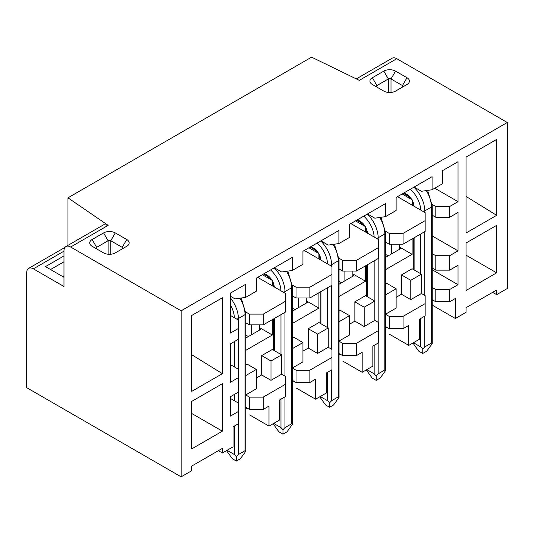 <?xml version="1.0" encoding="UTF-8"?>
<svg xmlns="http://www.w3.org/2000/svg" width="534" height="534" viewBox="0 0 534 534"><rect width="100%" height="100%" fill="white"/><g stroke="black" fill="none" stroke-linecap="round" stroke-linejoin="round"><path stroke-width="0.8" d="M181.133 476.835L26.7 387.677L26.7 272.687A9.412 5.433 60 0 1 28.649 268.375A9.412 5.433 60 0 1 33.355 268.842L63.973 286.524L63.973 250.86A9.412 5.433 60 0 1 65.929 246.548A9.412 5.433 60 0 1 70.635 247.015L181.133 310.808L181.133 476.835L191.779 470.688L191.779 466.035L222.404 448.36L222.404 453.006L233.051 446.858L233.051 426.833L238.778 423.529L238.778 403.237M218.373 450.683L222.404 453.006M431.419 299.247L435.811 301.783L435.811 289.521L449.655 289.521L449.655 301.783L455.382 298.473L455.382 318.498L466.028 312.35L466.028 307.697L496.647 290.022L496.647 294.675L492.622 292.345M245.86 375.515L256.347 369.455L256.347 388.785L245.86 394.846M263.275 397.129L249.425 397.129M263.275 409.384L268.996 406.08L268.996 426.105L279.649 419.958L279.649 399.933L285.37 396.629L285.37 384.333L263.275 397.089L263.275 409.384L249.425 409.384L249.425 397.109L245.86 395.033M245.86 408.677L247.028 408.003M245.033 406.848L249.425 409.384M281.645 374.187L281.645 354.856L270.992 361.004L270.992 380.335L281.645 374.187L285.37 376.336L285.37 384.333M292.458 348.609L302.945 342.554L302.945 361.885L292.458 367.939M309.867 370.229L296.023 370.229M309.867 382.484L315.594 379.18L315.594 399.205L326.241 393.057L326.241 373.032L331.968 369.728L331.968 357.426L309.867 370.189L309.867 382.484L296.023 382.484L296.023 370.209L292.458 368.126M291.631 379.948L296.023 382.484M293.627 381.102L292.458 381.777M328.243 347.28L328.243 327.949L317.59 334.104L317.59 353.435L328.243 347.28L331.968 349.436L331.968 357.426M339.05 321.708L349.543 315.654L349.543 334.985L339.05 341.039M356.465 343.322L342.621 343.322M356.465 355.584L362.185 352.28L362.185 372.305L372.839 366.15L372.839 346.132L378.566 342.828L378.566 330.526L356.465 343.289L356.465 355.584L342.621 355.584L342.621 343.309L339.05 341.226M338.222 353.047L342.621 355.584M340.225 354.202L339.05 354.876M374.835 320.38L374.835 301.049L364.188 307.197L364.188 326.528L374.835 320.38L378.566 322.536L378.566 330.526M385.648 294.808L396.135 288.754L396.135 308.085L385.648 314.139M403.057 316.422L389.213 316.422M403.057 328.684L408.784 325.38L408.784 345.398L419.437 339.25L419.437 319.225L425.157 315.921L425.157 303.626L403.057 316.382L403.057 328.684L389.213 328.684L389.213 316.402L385.648 314.326M386.816 327.302L385.648 327.976M384.82 326.147L389.213 328.684M421.433 293.48L410.779 299.627L410.779 280.297L421.433 274.149L421.433 293.48L425.157 295.629L425.157 303.626M433.414 300.395L432.24 301.069M432.24 287.466L435.811 289.521M414.11 187.06L421.433 191.292L432.079 189.75L442.733 183.603L442.733 170.54L458.038 161.695L458.038 201.665L449.655 206.511L449.655 217.271L435.811 217.271L435.811 206.511L449.655 206.511M367.512 213.967L374.835 218.192L385.488 216.657L396.135 210.503L396.135 197.44L432.079 176.687L432.079 189.75M320.921 240.867L328.243 245.093L338.89 243.557L349.543 237.41L349.543 224.34L385.488 203.588L385.488 216.657M274.322 267.768L281.645 271.993L292.292 270.458L302.945 264.31L302.945 251.24L338.89 230.488L338.89 243.557M230.388 296.21L235.047 298.9L245.7 297.358L245.7 284.295L230.388 293.133L230.388 333.103L238.778 328.256L238.778 320.267L230.388 315.42M245.814 312.03L249.425 314.119L263.275 314.119L263.275 324.879L249.425 324.879L249.425 314.119M263.275 324.879L285.37 312.116L285.37 301.356L263.275 314.119M285.37 301.356L285.37 293.366L272.327 285.83L272.327 280.45L262.341 274.683M257.682 277.373L272.327 285.83M292.405 285.129L296.023 287.212L309.867 287.212L331.968 274.456L331.968 266.459L318.918 258.93L318.918 253.55L308.932 247.783M304.273 250.473L318.918 258.93M339.003 258.222L342.621 260.312L356.465 260.312L378.566 247.556L378.566 239.559L365.516 232.03L365.516 226.65L355.531 220.882M350.871 223.572L365.516 232.03M385.601 231.322L389.213 233.411L403.057 233.411L425.157 220.649L425.157 212.659L412.114 205.123L412.114 199.743L402.129 193.982M397.47 196.672L412.114 205.123M432.24 215.209L435.811 217.271M432.193 204.422L435.811 206.511M421.433 274.149L412.114 268.769L401.461 274.917L410.779 280.297M396.135 297.325L401.461 294.247L410.779 299.627M401.461 294.247L401.461 274.917M385.648 284.048L386.816 283.374L396.135 288.754M374.835 301.049L365.516 295.669L354.863 301.817L364.188 307.197M349.543 324.225L354.863 321.148L364.188 326.528M354.863 321.148L354.863 301.817M339.05 310.948L340.225 310.274L349.543 315.654M328.243 327.949L318.918 322.569L308.272 328.724L317.59 334.104M302.945 351.125L308.272 348.055L317.59 353.435M308.272 348.055L308.272 328.724M292.458 337.848L293.627 337.174L302.945 342.554M281.645 354.856L272.327 349.476L261.673 355.624L270.992 361.004M256.347 378.025L261.673 374.955L270.992 380.335M261.673 374.955L261.673 355.624M245.86 364.755L247.028 364.075L256.347 369.455M268.996 426.105L249.692 414.958M315.594 399.205L296.29 388.058M362.185 372.305L342.881 361.158M408.784 345.398L389.48 334.257M126.745 239.519A8.284 4.786 180 0 1 126.745 246.287L115.297 252.896A8.284 4.786 180 0 1 103.583 252.896L92.135 246.287A8.284 4.786 180 0 1 92.135 239.519L103.583 232.911A8.284 4.786 180 0 1 115.297 232.911L126.745 239.519L122.219 247.362A1.882 1.088 180 0 1 122.773 248.13A1.882 1.088 180 0 1 122.233 248.891M395.54 91.1A8.284 4.786 180 0 1 383.819 91.1L372.372 84.492A8.284 4.786 180 0 1 372.372 77.724L383.819 71.115A8.284 4.786 180 0 1 395.54 71.115L406.988 77.724A8.284 4.786 180 0 1 406.988 84.492L395.54 91.1M67.972 245.366L67.972 197.82L108.135 225.361L103.836 224.66L65.929 246.548M181.133 310.808L507.3 122.5L396.802 58.7A9.412 5.433 -120 0 0 392.096 58.239L356.305 78.898M396.802 58.7L359.295 80.354L311.596 57.165L67.972 197.82M455.382 318.498L432.24 305.141M449.655 301.783L435.811 301.783M449.655 289.521L458.038 284.682L458.038 265.311L449.655 270.151L435.811 270.151L435.811 255.699L449.655 255.699L458.038 250.86L458.038 212.425L449.655 217.271M432.24 269.783L458.038 284.682M432.24 253.643L435.811 255.699M432.24 235.961L458.038 250.86M434.743 188.215L458.038 201.665M245.7 297.358L256.347 291.21L256.347 278.147L292.292 257.388L292.292 270.458M230.388 364.615L238.778 369.455L238.778 377.451L230.388 382.291L230.388 343.863L238.778 339.017L238.778 328.256M245.86 322.816L249.425 324.879M309.867 287.212L309.867 297.972L331.968 285.216L331.968 274.456M292.458 295.916L296.023 297.972L296.023 287.212M309.867 297.972L296.023 297.972M356.465 260.312L356.465 271.072L378.566 258.316L378.566 247.556M339.05 269.016L342.621 271.072L342.621 260.312M356.465 271.072L342.621 271.072M403.057 233.411L403.057 244.172L425.157 231.416L425.157 220.649M385.648 242.116L389.213 244.172L389.213 233.411M403.057 244.172L389.213 244.172M385.648 269.597L412.114 254.317L412.114 238.945M339.05 296.497L365.516 281.218L365.516 265.845M292.458 323.404L318.918 308.125L318.918 292.745M245.86 350.304L272.327 335.025L272.327 319.652M432.24 268.095L435.811 270.151M449.655 255.699L449.655 270.151M306.276 301.897L307.337 302.511L292.458 311.102M352.867 274.997L353.935 275.611L339.05 284.201M399.465 248.09L400.527 248.704L385.648 257.301M259.678 328.797L260.746 329.411L245.86 338.002M238.778 377.451L238.778 391.903L230.388 396.742L230.388 416.113L238.778 411.273M222.404 373.666L222.404 297.765L191.779 315.44L191.779 391.342L222.404 373.666L191.779 354.75M222.404 431.178L222.404 383.679L191.779 401.354L191.779 448.854L222.404 431.178L191.779 413.503M496.647 215.329L466.028 233.004L466.028 157.109L496.647 139.427L496.647 215.329L466.028 196.419M466.028 290.523L496.647 272.841L496.647 225.341L466.028 243.017L466.028 290.523M496.647 294.675L507.3 288.52L507.3 122.5M230.388 398.437L238.778 403.277M259.678 327.722L272.327 335.025M306.276 300.822L318.918 308.125M352.867 273.915L365.516 281.218M399.465 247.015L412.114 254.317M406.988 77.724L402.462 85.567A1.882 1.088 180 0 1 403.01 86.334A1.882 1.088 180 0 1 402.476 87.095L402.462 85.567L391.008 78.959L395.54 71.115M388.351 92.442L388.351 78.959A1.882 1.088 180 0 1 391.008 78.959L391.008 92.442M383.819 71.115L388.351 78.959L376.897 85.567L372.372 77.724M376.884 87.095A1.882 1.088 180 0 1 376.35 86.334A1.882 1.088 180 0 1 376.897 85.567L376.897 87.102M466.028 255.165L496.647 272.841M63.973 277.3L45.47 266.613L63.973 255.933M122.219 248.897L122.219 247.362L110.772 240.747A1.882 1.088 180 0 0 108.108 240.747L96.661 247.362L92.135 239.519M96.647 248.891A1.882 1.088 180 0 1 96.107 248.13A1.882 1.088 180 0 1 96.661 247.362L96.661 248.897M251.688 334.638L251.688 324.879M245.86 335.118L248.363 336.56M259.678 324.879L259.678 330.025M298.286 307.738L298.286 297.972M306.276 297.972L306.276 303.125M344.884 280.837L344.884 271.072M352.867 271.072L352.867 276.225M391.475 253.937L391.475 244.172M399.465 244.172L399.465 249.325M292.458 308.211L294.955 309.66M339.05 281.311L341.553 282.76M385.648 254.411L388.151 255.853M378.165 343.055L378.165 373.84L376.17 375.936L374.167 373.84L367.512 369.995L366.684 370.462L372.171 378.065L376.17 380.375L380.161 378.065L385.648 370.462L384.82 369.995L384.82 233.952L378.165 237.79L378.165 239.332M378.165 373.84L384.82 369.995M376.17 375.936L376.17 380.375M424.757 316.155L424.757 346.94L422.761 349.036L420.765 346.94L414.11 343.095L413.283 343.562L418.769 351.165L422.761 353.475L426.759 351.165L432.24 343.562L431.419 343.095L431.419 207.045L424.757 210.89L424.757 212.425M424.757 346.94L431.419 343.095M422.761 349.036L422.761 353.475M238.378 423.762L238.378 454.547L236.382 456.643L234.386 454.547L227.724 450.703L226.897 451.17L232.383 458.773L236.382 461.076L240.373 458.773L245.86 451.17L245.033 450.703L245.033 314.653L238.378 318.498L238.378 320.033M238.378 454.547L245.033 450.703M236.382 456.643L236.382 461.076M284.976 396.862L284.976 427.641L282.973 429.743L280.977 427.641L274.322 423.802L273.495 424.27L278.982 431.873L282.973 434.175L286.972 431.873L292.458 424.27L291.631 423.802L291.631 287.753L284.976 291.597L284.976 293.133M284.976 427.641L291.631 423.802M282.973 429.743L282.973 434.175M331.567 369.955L331.567 400.74L329.571 402.843L327.576 400.74L320.921 396.896L320.093 397.369L325.58 404.972L329.571 407.275L333.563 404.972L339.05 397.369L338.222 396.896L338.222 260.852L331.567 264.69L331.567 266.232M331.567 400.74L338.222 396.896M329.571 402.843L329.571 407.275M63.973 261.773L50.53 269.536M63.973 275.764L62.645 276.532M108.135 225.361L70.635 247.015M33.355 268.842L63.973 251.167M110.772 254.231L110.772 240.747L115.297 232.911M108.108 254.231L108.108 240.747L103.583 232.911M364.228 225.902L360.777 222.558A2.824 1.629 -60 0 1 360.19 221.27L357.526 219.728M360.19 221.27A10.353 5.981 60 0 1 367.485 233.164M367.512 369.995L367.512 369.228M367.512 296.824L367.512 264.697M374.167 373.84L374.167 345.364M374.167 300.669L374.167 260.852M363.727 216.15A19.771 11.414 60 0 1 374.154 237.016M378.165 258.543L378.165 322.302M367.332 214.074A22.595 13.043 60 0 1 378.165 237.79A2.824 1.629 180 0 1 376.323 238.264M379.721 217.485A22.595 13.043 60 0 1 384.82 233.952A2.824 1.629 180 0 0 385.648 232.797L380.996 217.305M410.826 199.002L407.369 195.658A2.824 1.629 -60 0 1 406.788 194.363L404.125 192.827M406.788 194.363A10.353 5.981 60 0 1 414.077 206.264M414.11 343.095L414.11 342.327M414.11 269.924L414.11 237.79M420.765 346.94L420.765 318.458M420.765 273.762L420.765 233.952M410.326 189.25A19.771 11.414 60 0 1 420.752 210.116M424.757 231.643L424.757 295.402M413.923 187.167A22.595 13.043 60 0 1 424.757 210.89A2.824 1.629 180 0 1 422.921 211.364M426.312 190.585A22.595 13.043 60 0 1 431.419 207.045A2.824 1.629 180 0 0 432.24 205.897L427.594 190.398M227.724 450.703L227.724 449.935M234.386 454.547L234.386 426.065M234.386 400.74L234.386 394.439M234.386 366.918L234.386 341.553M230.388 304.894A19.771 11.414 60 0 1 234.366 317.717M238.378 339.25L238.378 369.228M238.378 392.13L238.378 403.043M230.388 297.912A22.595 13.043 60 0 1 238.378 318.498A2.824 1.629 180 0 1 236.535 318.972M239.933 298.192A22.595 13.043 60 0 1 245.033 314.653A2.824 1.629 180 0 0 245.86 313.498L241.208 298.005M271.038 279.709L267.587 276.365A2.824 1.629 -60 0 1 267 275.07L264.337 273.535M267 275.07A10.353 5.981 60 0 1 274.289 286.965M274.322 423.802L274.322 423.028M274.322 350.624L274.322 318.498M280.977 427.641L280.977 399.165M280.977 354.469L280.977 314.653M270.538 269.95A19.771 11.414 60 0 1 280.964 290.816M284.976 312.35L284.976 376.103M274.136 267.874A22.595 13.043 60 0 1 284.976 291.597A2.824 1.629 180 0 1 283.133 292.071M286.524 271.292A22.595 13.043 60 0 1 291.631 287.753A2.824 1.629 180 0 0 292.458 286.598L287.806 271.105M317.63 252.802L314.179 249.458A2.824 1.629 -60 0 1 313.598 248.17L310.935 246.628M313.598 248.17A10.353 5.981 60 0 1 320.887 260.065M320.921 396.896L320.921 396.128M320.921 323.724L320.921 291.597M327.576 400.74L327.576 372.265M327.576 327.569L327.576 287.753M317.136 243.05A19.771 11.414 60 0 1 327.556 263.916M331.567 285.45L331.567 349.203M320.734 240.974A22.595 13.043 60 0 1 331.567 264.69A2.824 1.629 180 0 1 329.732 265.171M333.123 244.392A22.595 13.043 60 0 1 338.222 260.852A2.824 1.629 180 0 0 339.05 259.698L334.404 244.205M28.649 268.375L64.948 247.422M360.777 222.558L356.699 220.208M385.648 370.462L385.648 232.797M366.684 370.462L366.684 369.708M366.684 296.343L366.684 265.171M366.684 232.704L365.516 228.138M407.369 195.658L403.297 193.308M432.24 343.562L432.24 205.897M413.283 343.562L413.283 342.801M413.283 269.443L413.283 238.271M413.283 205.804L412.114 201.231M245.86 451.17L245.86 313.498M226.897 451.17L226.897 450.409M267.587 276.365L263.509 274.009M292.458 424.27L292.458 286.598M273.495 424.27L273.495 423.509M273.495 350.15L273.495 318.972M273.495 286.504L272.327 281.939M314.179 249.458L310.107 247.108M339.05 397.369L339.05 259.698M320.093 397.369L320.093 396.608M320.093 323.25L320.093 292.071M320.093 259.604L318.918 255.038"/></g></svg>
